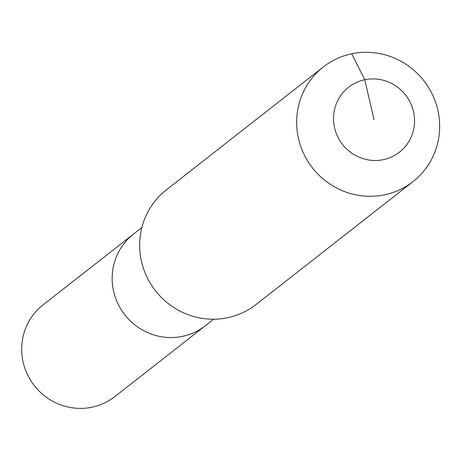<?xml version="1.0" encoding="UTF-8"?>
<svg xmlns="http://www.w3.org/2000/svg" width="461" height="461" viewBox="0 0 461 461"><rect width="100%" height="100%" fill="white"/><g stroke="black" fill="none" stroke-linecap="round" stroke-linejoin="round"><path stroke-width="0.69" d="M213.668 319.214L114.783 396.644A58.224 56.565 -128.1 0 1 92.016 407.207A58.224 56.565 -128.1 0 1 27.504 374.649A58.224 56.565 -128.1 0 1 42.994 304.957L133.471 234.113A58.224 56.565 -128.1 0 0 117.981 303.805A58.224 56.565 -128.1 0 0 182.493 336.369A58.224 56.565 -128.1 0 1 117.981 303.805A58.224 56.565 -128.1 0 1 133.471 234.113L141.879 227.527M205.26 325.8A58.224 56.565 -128.1 0 1 182.493 336.369A58.224 56.565 -128.1 0 0 205.26 325.8M374.032 119.699L364.737 79.741A41.242 40.067 -128.1 0 1 413.471 111.453A41.242 40.067 -128.1 0 1 383.333 159.656A41.242 40.067 -128.1 0 1 334.6 127.945A41.242 40.067 -128.1 0 1 364.737 79.741L351.743 53.793A72.78 70.706 -128.1 0 1 432.383 94.488A72.78 70.706 -128.1 0 1 413.021 181.605A72.78 70.706 -128.1 0 1 384.56 194.813A72.78 70.706 -128.1 0 1 303.926 154.118A72.78 70.706 -128.1 0 1 323.282 67.001A72.78 70.706 -128.1 0 1 351.743 53.793M413.021 181.605L256.045 304.519A72.78 70.706 -128.1 0 1 227.584 317.727A72.78 70.706 -128.1 0 1 146.95 277.026A72.78 70.706 -128.1 0 1 166.312 189.915L323.282 67.001"/></g></svg>
